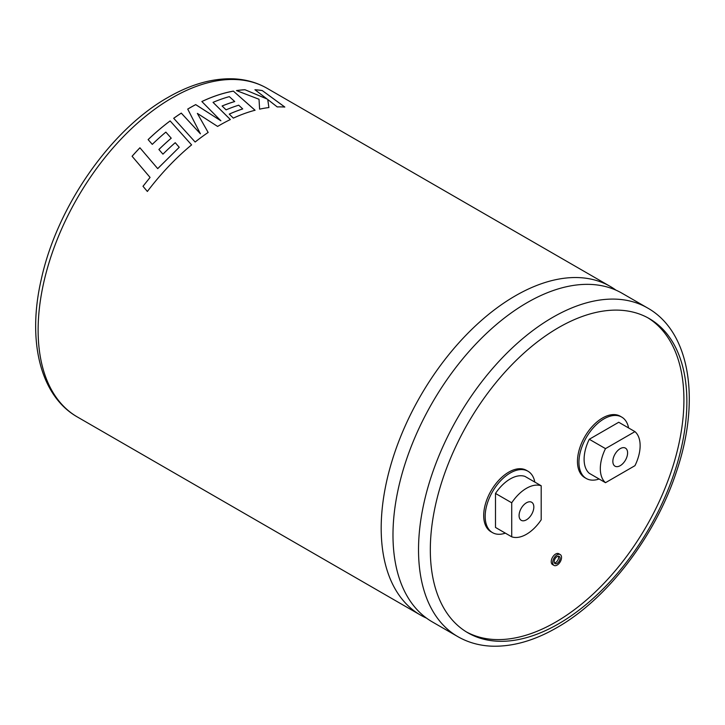 <?xml version="1.0" encoding="UTF-8"?>
<svg xmlns="http://www.w3.org/2000/svg" width="725" height="725" viewBox="0 0 725 725"><rect width="100%" height="100%" fill="white"/><g stroke="black" fill="none" stroke-linecap="round" stroke-linejoin="round"><path stroke-width="1.09" d="M426.572 618.162A189.751 109.547 -60 0 1 420.491 615.072A189.751 109.547 -60 0 1 391.4 463.03A189.751 109.547 -60 0 1 515.366 295.818A189.751 109.547 -60 0 1 610.232 286.42A189.751 109.547 -60 0 1 615.951 290.145M558.332 556.184A4.169 2.411 -60 0 1 555.649 562.537A4.169 2.411 -60 0 1 554.435 562.935M557.126 563.388A4.169 2.411 120 0 0 559.845 559.718A4.169 2.411 120 0 0 559.211 556.374A4.169 2.411 120 0 0 557.126 556.582A4.169 2.411 120 0 0 554.398 560.253A4.169 2.411 120 0 0 555.033 563.597A4.169 2.411 120 0 0 557.126 563.388M557.126 554.879A6.253 3.616 120 0 0 553.039 560.389A6.253 3.616 120 0 0 553.991 565.4A6.253 3.616 120 0 0 557.126 565.092A6.253 3.616 120 0 0 561.204 559.582A6.253 3.616 120 0 0 560.253 554.571A6.253 3.616 120 0 0 557.126 554.879M560.253 554.571L558.776 553.719A6.253 3.616 120 0 0 555.649 554.027A6.253 3.616 120 0 0 551.562 559.537A6.253 3.616 120 0 0 552.522 564.548L553.991 565.4M150.075 177.426L132.086 156.256A189.751 109.547 -60 0 1 139.907 147.782L157.706 168.608L179.229 147.293L175.223 142.698A189.751 109.547 -60 0 0 162.944 154.153L158.893 149.486A189.751 109.547 -60 0 1 171.218 138.167L165.844 132.113A189.751 109.547 -60 0 0 152.277 144.375L148.108 139.608A189.751 109.547 -60 0 1 170.121 120.912L191.599 144.882A189.751 109.547 -60 0 0 170.339 164.602A189.751 109.547 -60 0 0 147.365 191.463L142.988 186.28L150.075 177.426L142.997 186.307M217.609 126.431A189.751 109.547 -60 0 1 219.775 125.162A189.751 109.547 -60 0 1 230.36 119.534L213.032 102.361A189.751 109.547 -60 0 1 229.327 96.633L234.71 101.518A189.751 109.547 -60 0 0 222.095 105.986L226.064 109.847A189.751 109.547 -60 0 1 238.715 105.188L242.703 108.904A189.751 109.547 -60 0 0 229.245 114.106L233.332 118.13A189.751 109.547 -60 0 1 255.073 110.236L233.35 91.105A189.751 109.547 -60 0 0 207.16 99.144A189.751 109.547 -60 0 0 201.858 101.536L220.889 120.803L195.705 104.608A189.751 109.547 -60 0 0 189.805 107.862A189.751 109.547 -60 0 0 187.721 109.085L200.417 133.826L181.277 113.1A189.751 109.547 -60 0 0 173.692 118.293L195.143 142.018A189.751 109.547 -60 0 1 208.157 132.448L197.354 113.39L217.609 126.431M457.828 636.632L432.281 621.887A189.751 109.547 -60 0 1 403.2 469.836A189.751 109.547 -60 0 1 527.157 302.633A189.751 109.547 -60 0 1 622.032 293.235L647.57 307.98A189.751 109.547 -60 0 0 552.695 317.378A189.751 109.547 -60 0 0 428.738 484.581A189.751 109.547 -60 0 0 457.828 636.632C467.915 642.413 479.098 645.585 491.36 646.156C512.321 646.918 534.162 640.746 556.873 627.651C607.387 599.049 655.491 536.029 676.479 471.603C700.604 400.834 690.463 332.068 647.57 307.98M526.459 519.807A10.422 6.018 120 0 0 533.265 510.618A10.422 6.018 120 0 0 531.67 502.262A10.422 6.018 120 0 0 526.459 502.778A10.422 6.018 120 0 0 519.644 511.968A10.422 6.018 120 0 0 521.239 520.323A10.422 6.018 120 0 0 526.459 519.807M510.237 478.944A33.359 19.258 -60 0 1 524.982 476.407L541.194 485.768A33.359 19.258 120 0 0 526.459 488.306A33.359 19.258 120 0 0 511.714 502.797L511.714 536.817L495.492 527.447L495.492 493.435A33.359 19.258 -60 0 1 510.237 478.944M534.823 482.089A35.443 20.463 120 0 0 527.963 471.232A35.443 20.463 120 0 0 510.237 472.99A35.443 20.463 120 0 0 487.082 504.219A35.443 20.463 120 0 0 492.511 532.63A35.443 20.463 120 0 0 505.343 533.138M527.963 471.232L526.486 470.38A35.443 20.463 120 0 0 508.76 472.138A35.443 20.463 120 0 0 485.605 503.368A35.443 20.463 120 0 0 491.033 531.778L492.511 532.63M620.228 465.668A10.422 6.018 120 0 0 627.034 456.478A10.422 6.018 120 0 0 625.439 448.123A10.422 6.018 120 0 0 620.228 448.639A10.422 6.018 120 0 0 613.413 457.828A10.422 6.018 120 0 0 615.018 466.184A10.422 6.018 120 0 0 620.228 465.668M628.593 427.949A35.443 20.463 120 0 0 621.733 417.093A35.443 20.463 120 0 0 604.007 418.851A35.443 20.463 120 0 0 580.852 450.08A35.443 20.463 120 0 0 586.28 478.491A35.443 20.463 120 0 0 599.122 478.998M621.733 417.093L620.256 416.241A35.443 20.463 120 0 0 602.529 417.999A35.443 20.463 120 0 0 579.375 449.228A35.443 20.463 120 0 0 584.812 477.639L586.28 478.491M558.594 623.826A181.404 104.735 120 0 0 677.105 463.973A181.404 104.735 120 0 0 649.301 318.61A181.404 104.735 120 0 0 558.594 327.591A181.404 104.735 120 0 0 440.084 487.454A181.404 104.735 120 0 0 467.897 632.816A181.404 104.735 120 0 0 558.594 623.826M466.429 631.937A181.404 104.735 120 0 0 555.649 622.123A181.404 104.735 120 0 0 673.752 463.61A181.404 104.735 120 0 0 647.815 317.777M605.493 482.687L589.28 473.316A33.359 19.258 -60 0 1 589.28 439.268L605.493 448.63A33.359 19.258 120 0 0 605.493 482.687L634.955 465.677A33.359 19.258 -60 0 0 634.955 431.629L605.493 448.63M634.955 431.629L618.733 422.258L589.28 439.268M495.492 493.435L511.714 502.797M541.194 485.768L541.194 519.789A33.359 19.258 -60 0 1 511.714 536.817M267.09 98.981L244.932 89.719A189.751 109.547 -60 0 0 236.495 90.589L259.024 99.262L259.604 109.149A189.751 109.547 -60 0 1 268.903 107.554L267.743 99.506L277.231 106.919A189.751 109.547 -60 0 1 284.816 107.037L262.251 90.562A189.751 109.547 -60 0 0 254.937 89.737L267.072 99.017L244.932 89.719M236.568 90.616A189.705 109.529 -60 0 1 244.923 89.755M268.893 107.599L267.743 99.506M284.807 107.073L262.251 90.562M254.992 89.782A189.705 109.529 -60 0 1 262.233 90.598M208.166 132.485L197.354 113.39M230.36 119.571L213.032 102.361M222.113 106.013A189.705 109.529 -60 0 1 234.701 101.563L234.71 101.518M229.263 114.124A189.705 109.529 -60 0 1 242.703 108.94L242.703 108.904M255.064 110.282L233.35 91.105M201.876 101.554A189.705 109.529 -60 0 1 207.151 99.18A189.705 109.529 -60 0 1 233.341 91.151M187.73 109.113A189.705 109.529 -60 0 1 195.705 104.645L220.889 120.803M173.71 118.311A189.705 109.529 -60 0 1 181.277 113.136L200.417 133.826M179.229 147.293L157.715 168.635L139.907 147.782M132.104 156.274A189.705 109.529 -60 0 1 139.916 147.809M191.608 144.909L170.121 120.912M148.127 139.626A189.705 109.529 -60 0 1 170.121 120.939M158.911 149.504A189.705 109.529 -60 0 1 171.227 138.203L171.218 138.167M172.305 97.757A189.751 109.547 120 0 0 48.339 264.96A189.751 109.547 120 0 0 77.43 417.011C39.902 395.768 26.997 340.152 41.416 278.744C57.166 206.562 110.753 129.576 168.127 97.34C190.92 84.2 212.815 78.028 233.831 78.844C246.029 79.433 257.139 82.605 267.172 88.359A189.751 109.547 120 0 0 172.305 97.757M420.491 615.072L77.43 417.011M610.232 286.42L267.172 88.359"/></g></svg>
